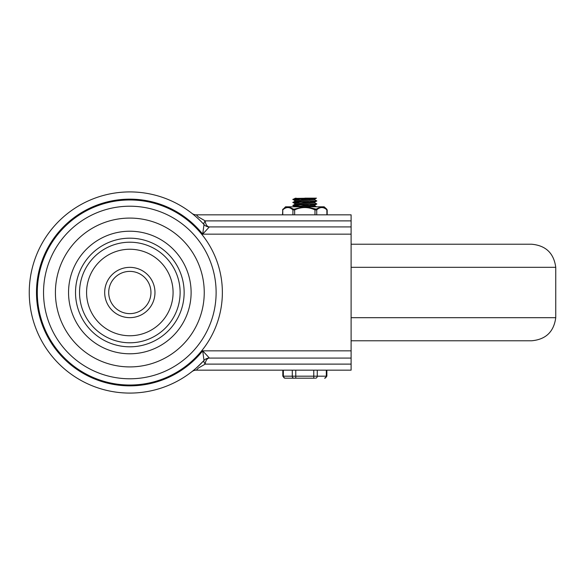 <?xml version="1.0" encoding="UTF-8"?>
<svg xmlns="http://www.w3.org/2000/svg" width="585" height="585" viewBox="0 0 585 585"><rect width="100%" height="100%" fill="white"/><g stroke="black" fill="none" stroke-linecap="round" stroke-linejoin="round"><path stroke-width="0.88" d="M196.311 370.151L198.403 368.031L205.174 364.111A7.239 2.289 42.5 0 1 204.011 360.433C197.752 366.751 193.701 370.502 191.843 371.687A7.239 7.239 0 0 1 196.311 370.151L351.11 370.151L351.11 226.921L209.35 226.921A7.239 7.239 0 0 1 204.011 224.567L202.695 234.161L209.35 226.921A7.239 7.239 0 0 1 206.432 226.307M207.456 355.958L202.695 350.839L204.011 360.433A7.239 7.239 0 0 1 209.35 358.078L207.456 355.958M351.11 222.095L351.11 226.921L351.11 220.889L205.174 220.889A7.239 2.289 137.5 0 0 204.011 224.567A100.583 100.583 0 0 0 29.25 292.5A100.583 100.583 0 0 0 204.011 360.433A7.239 7.239 0 0 1 206.432 358.693M209.35 226.921A7.239 4.234 90 0 1 205.174 220.889L198.403 216.969L196.311 214.849A7.239 7.239 0 0 1 191.843 213.313M351.11 220.889L351.11 214.849L196.311 214.849M199.112 229.949L190.11 221.24M351.11 364.111L205.174 364.111A7.239 4.234 90 0 1 209.35 358.078L351.11 358.078L351.11 362.905M180.121 292.5A50.288 50.288 0 0 1 129.833 342.788A50.288 50.288 0 0 1 79.538 292.5A50.288 50.288 0 0 1 129.833 242.212A50.288 50.288 0 0 1 180.121 292.5M86.58 292.5A43.253 43.253 0 0 0 129.833 335.753A43.253 43.253 0 0 0 173.08 292.5A43.253 43.253 0 0 0 129.833 249.247A43.253 43.253 0 0 0 86.58 292.5M184.143 292.5A54.317 54.317 0 0 1 129.833 346.817A54.317 54.317 0 0 1 75.516 292.5A54.317 54.317 0 0 1 129.833 238.183A54.317 54.317 0 0 1 184.143 292.5M108.708 292.5A21.118 21.118 0 0 1 129.833 271.381A21.118 21.118 0 0 1 150.952 292.5A21.118 21.118 0 0 1 129.833 313.626A21.118 21.118 0 0 1 108.708 292.5M37.294 292.5A92.532 92.532 0 0 0 129.833 385.032A92.532 92.532 0 0 0 222.366 292.5A92.532 92.532 0 0 0 129.833 199.968A92.532 92.532 0 0 0 37.294 292.5M351.11 244.223L531.633 244.223C545.812 245.51 553.849 253.203 555.75 267.316L555.75 317.684C553.849 331.797 545.812 339.49 531.633 340.777L520.087 340.777M351.11 340.777L531.633 340.777M309.867 199.412L304.88 199.163C296.266 198.827 293.341 198.49 296.112 198.154L292.814 199.375L315.271 198.154L294.781 198.403M310.321 198.432L314.898 198.907M304.88 198.154L316.448 198.154L314.854 198.951L294.789 200.414M309.867 202.425L294.862 201.379L314.869 199.916M310.321 201.445L314.854 201.971L294.789 203.434M309.867 205.445L294.862 204.392L314.869 202.929M310.321 204.465L314.898 204.94M299.366 205.971L292.814 205.481L295.308 205.13L316.873 203.975L314.854 204.991L294.789 206.454M302.716 206.805L314.869 205.949M303.747 378.195L306.394 378.195M303.374 378.195L294.167 378.195M308.463 378.195L309.794 378.195M314.62 378.195L312.734 378.195M285.1 378.195L314.657 378.195M316.448 198.154L315.271 198.154M316.873 203.975L314.854 202.885M299.366 202.958L292.946 202.344L316.843 200.969L314.854 199.865M299.366 199.938L292.814 199.375M305.904 206.805L320.989 206.805L316.207 209.123L305.904 206.805L303.739 206.805L294.335 209.123L294.657 209.869C301.429 206.797 308.207 206.797 314.986 209.869L315.308 209.123L316.207 209.123A1.009 0.797 -130.9 0 1 316.726 209.869C320.127 206.797 323.52 206.797 326.905 209.869A1.009 0.797 -49.1 0 0 326.715 209.123L322.072 206.805L320.989 206.805M314.986 214.849L314.986 209.869L316.726 209.869L316.726 214.849M282.504 214.849L282.774 209.869C286.16 206.797 289.538 206.797 292.917 209.869L294.657 209.869L294.657 214.849M291.769 206.805L314.481 206.805M282.504 209.986L285.531 206.805L287.593 206.805L282.972 209.123A1.009 0.797 -131 0 0 282.774 209.869L282.774 214.849M292.917 214.849L292.917 209.869A1.009 0.797 -49 0 1 293.436 209.123L288.676 206.805L287.593 206.805M288.676 206.805L303.739 206.805M322.072 206.805L324.156 206.805L326.847 209.24L326.905 214.849M294.335 209.123L293.436 209.123M351.11 350.839L202.695 350.839A93.337 93.337 0 0 1 36.489 292.5A93.337 93.337 0 0 1 202.695 234.161L351.11 234.161M29.25 292.5A100.583 100.583 0 0 0 204.011 360.433M68.547 292.5A61.286 61.286 0 0 0 129.833 353.786A61.286 61.286 0 0 0 191.112 292.5A61.286 61.286 0 0 0 129.833 231.221A61.286 61.286 0 0 0 68.547 292.5M154.974 292.5A25.148 25.148 0 0 0 129.833 267.352A25.148 25.148 0 0 0 104.686 292.5A25.148 25.148 0 0 0 129.833 317.648A25.148 25.148 0 0 0 154.974 292.5M43.539 292.5A86.287 86.287 0 0 0 129.833 378.787A86.287 86.287 0 0 0 216.121 292.5A86.287 86.287 0 0 0 129.833 206.212A86.287 86.287 0 0 0 43.539 292.5M55.414 292.5A74.412 74.412 0 0 1 129.833 218.088A74.412 74.412 0 0 1 204.245 292.5A74.412 74.412 0 0 1 129.833 366.912A74.412 74.412 0 0 1 55.414 292.5M351.11 267.316L555.75 267.316M351.11 317.684L555.75 317.684M326.869 370.151L326.869 376.184L292.288 376.184A2.011 1.748 90 0 0 294.036 378.195M295.776 378.195L295.769 370.151M313.765 370.151L313.772 378.195M315.52 378.195A2.011 1.74 -90 0 0 317.26 376.184L317.26 370.151M326.32 370.151L326.32 376.184A2.011 1.74 90 0 1 324.58 378.195M292.288 370.151L292.288 376.184L282.818 376.184L282.818 370.151M285.092 378.195A2.011 1.748 -90 0 1 283.352 376.184L283.352 370.151M314.898 199.916L314.898 198.929M294.781 201.423L294.781 200.414M314.898 202.929L314.898 201.927M294.781 204.436L294.781 203.434M314.898 205.949L314.898 204.962M282.818 376.184L284.829 378.195M326.869 376.184L324.858 378.195M292.814 205.481L294.833 206.498M292.814 202.468L294.833 203.478M316.873 200.955L314.854 201.971M292.814 199.448L294.833 200.465M294.833 201.379L292.814 202.388M294.833 204.392L292.814 205.408M314.854 205.905L316.873 206.914M327.183 214.849L327.183 209.986"/></g></svg>
